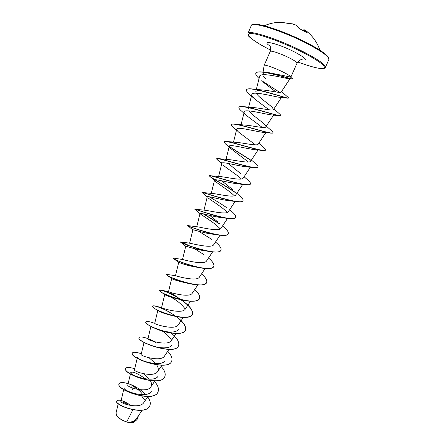 <?xml version="1.0" encoding="UTF-8"?>
<svg xmlns="http://www.w3.org/2000/svg" width="445" height="445" viewBox="0 0 445 445"><rect width="100%" height="100%" fill="white"/><g stroke="black" fill="none" stroke-linecap="round" stroke-linejoin="round"><path stroke-width="0.67" d="M319.955 50.229C317.024 41.93 312.062 35.194 305.07 30.021L303.852 29.687L305.07 30.021L306.911 32.646L299.112 28.48M298.951 28.302L296.02 25.126L293.277 24.108L280.111 22.25C274.615 22.395 269.325 23.568 264.235 25.771M116.445 414.979L116.468 415.029C118.492 418.3 122.297 420.731 127.871 422.305L133.511 422.461M118.237 403.632L116.056 412.882L116.384 414.868C118.148 417.833 121.596 420.186 126.73 421.916L127.982 422.288C131.931 422.149 134.713 421.009 136.32 418.867L142.166 410.245M265.837 78.832L263.334 75.967M262.772 74.148C263.106 72.802 265.175 72.324 268.98 72.702L290.874 77.074C290.908 76.356 288.416 74.738 283.393 72.207C275.155 68.074 264.213 64.197 264.163 65.348L263.101 72.062M132.849 409.806L126.73 421.916M123.71 389.586L120.929 401.351C119.677 403.465 139.802 409.461 143.813 402.564L148.007 396.367M142.839 394.687C140.553 391.517 137.716 388.952 134.329 386.989L131.753 384.958C137.16 387.378 141.788 390.543 145.648 394.454M130.429 373.978L127.804 385.053C126.541 387.15 147.011 393.519 150.822 386.944C151.906 385.209 151.762 383.123 150.388 380.692M149.42 379.207L143.729 373.789M137.205 358.258L134.462 369.778C133.266 371.586 153.942 377.983 157.602 371.608C158.732 369.756 158.409 367.503 156.634 364.856M155.7 363.587L149.175 357.863M144.03 342.411L141.171 354.392C140.042 355.889 160.923 362.325 164.439 356.161L168.972 349.425M155.544 342.422C152.173 340.325 149.809 339.14 148.458 338.873L154.971 342.055M150.905 326.446L147.929 338.884C146.867 340.075 167.965 346.544 171.319 340.597L176.098 333.489M153.169 322.825L154.738 323.265C153.748 324.132 175.057 330.641 178.256 324.911L183.279 317.43M157.274 306.538L161.602 307.523C160.69 308.068 182.194 314.604 185.248 309.108L190.516 301.248M180.386 299.507L178.912 298.267C172.871 294.017 169.406 291.814 168.516 291.664L168.527 291.664C168.243 292.081 189.487 298.35 192.29 293.183L197.808 284.934M166.53 274.387L175.591 275.678C176.526 276.178 196.896 281.891 199.388 277.129L205.162 268.496M198.731 267.378L196.078 267.067L199.894 267.757C188.547 265.665 175.33 260.119 173.761 258.695L173.472 258.334L173.973 258.161L182.812 259.541C184.842 260.103 204.327 265.326 206.541 260.959L212.571 251.926M190.694 246.441C184.992 243.565 181.655 242.063 180.67 241.941L190.171 243.265C193.163 243.843 211.792 248.655 213.75 244.661L220.036 235.221M188.83 226.082L187.673 225.582L197.658 226.839C201.507 227.417 219.279 231.878 221.015 228.229L227.562 218.384C232.212 219.029 234.871 218.706 235.55 217.421L235.577 217.355M217.377 221.56L209.645 215.374M195.032 209.25L205.279 210.268C209.884 210.83 226.816 214.991 228.335 211.675L235.138 201.429M207.192 197.107L202.041 192.446L213.016 193.536C218.3 194.087 234.382 197.992 235.711 194.988L242.748 184.375M232.891 189.787L221.755 180.798M235.094 192.251C224.547 184.825 208.505 176.465 209.311 175.68L220.881 176.659C226.755 177.188 241.991 180.87 243.148 178.172L250.396 167.22M240.695 173.656L228.185 163.421M225.804 160.278C225.971 159.705 226.994 159.488 228.875 159.621C235.255 160.139 249.656 163.627 250.641 161.224L258.089 149.959M224.007 141.81L226.549 141.465L236.985 142.433C243.793 142.94 257.355 146.266 258.195 144.141L265.821 132.588M236.479 130.151L233.408 127.465C231.878 126.174 231.211 125.256 231.417 124.706L231.483 124.561C231.734 124.022 232.924 123.882 235.049 124.155L245.217 125.09C252.371 125.596 265.131 128.777 265.81 126.914C266.121 126.374 265.626 125.484 264.33 124.233C260.726 120.712 251.425 114.482 248.939 110.9M248.232 108.853L249.695 107.762M238.965 107.317L238.993 107.245C239.349 106.5 240.951 106.311 243.799 106.678L253.572 107.595C261.02 108.107 272.93 111.161 273.48 109.553L272.284 107.406C268.752 103.991 258.317 97.071 256.242 93.2M255.831 91.431L258.233 90.007M246.53 89.862L246.563 89.784C247.047 88.805 249.128 88.555 252.799 89.039L262.06 89.94C269.698 90.474 280.778 93.411 281.218 92.059L289.918 78.821M289.606 78.342L290.018 78.676L288.922 78.737C283.71 78.081 259.785 71.684 259.585 76.445L256.331 89.439M263.234 82.169L275.961 91.982M287.809 98.195L280.139 97.383C274.315 96.737 251.842 90.513 251.814 94.524C251.636 95.614 252.693 97.188 254.991 99.246L269.041 109.804M279.427 115.728L271.812 114.944C265.131 114.287 244.188 108.447 244.244 111.918L241.034 124.778M243.799 106.678C254.996 108.107 281.307 117.246 280.856 115.45L279.671 115.756C273.742 115.016 239.132 103.463 238.926 107.39C238.654 108.146 239.532 109.381 241.563 111.094L246.903 115.834L262.294 127.437M231.417 124.706C231.367 121.468 263.629 132.287 271.244 133.172L263.468 132.376C256.059 131.698 236.601 126.202 236.723 129.167C236.595 129.862 237.324 130.925 238.915 132.354L255.419 144.842M231.033 148.808L225.398 143.824L223.969 141.883C223.707 139.279 253.644 149.437 262.717 150.471L255.102 149.681C247.092 148.969 229.086 143.78 229.275 146.283L231.033 148.808L248.444 162.03M221.732 163.832L216.582 158.921C216.142 156.901 243.799 166.463 254.084 167.648L246.73 166.858C238.264 166.107 221.643 161.196 221.877 163.265L218.612 176.493M223.245 165.195C226.744 168.338 236.924 174.674 241.413 179.023M214.44 180.52L209.25 175.82C208.677 174.34 234.07 183.351 245.351 184.692L238.336 183.907C229.531 183.095 214.262 178.439 214.54 180.119L211.264 193.403M215.564 181.527C218.79 184.369 229.898 191.144 234.343 195.828M201.98 192.585C201.296 191.595 224.464 200.094 236.518 201.613L229.932 200.823C220.915 199.944 206.964 195.522 207.259 196.835L203.988 210.157M207.976 197.803C210.813 200.233 222.884 207.431 227.267 212.465M199.994 213.589L194.771 209.217C194.003 208.672 214.963 216.676 227.567 218.389L221.504 217.599C212.398 216.643 199.722 212.449 200.033 213.428L200.495 214.023C202.848 215.97 215.853 223.523 220.197 228.941M188.852 226.255L187.612 225.721C186.789 225.576 205.568 233.097 218.501 235.016L213.06 234.237C203.96 233.191 192.552 229.22 192.869 229.887L193.124 230.198M180.698 242.086L180.575 242.175C180.993 242.898 196.951 249.456 209.284 251.475L204.589 250.73C195.628 249.578 185.432 245.829 185.754 246.224L182.522 259.507M196.078 267.067C187.378 265.81 178.373 262.289 178.695 262.433L173.928 258.818M190.26 283.81L187.517 283.243C178.228 281.118 172.96 279.549 171.703 278.537L167.231 275.31C171.141 278.036 178.818 280.867 190.26 283.81C199.382 285.718 204.817 285.328 206.569 282.647L206.597 282.581M180.281 299.591L178.873 299.24C171.041 297.355 166.374 295.814 164.856 294.623L161.107 292.087C164.9 294.607 171.292 297.11 180.281 299.591C190.822 302.116 197.213 301.799 199.46 298.639L199.494 298.573M170.936 297.171C177.132 300.481 181.905 304.452 185.259 309.097M169.651 314.943L170.101 315.032C163.871 313.414 159.911 311.984 158.225 310.738L155.678 309.164C158.965 311.15 163.621 313.08 169.651 314.943C181.833 318.386 189.42 318.242 192.412 314.504C193.252 310.465 189.381 305.537 180.804 299.719M178.723 329.584C175.981 332.337 170.613 332.793 162.625 330.935M158.809 329.89L152.446 327.264M162.219 331.008C166.547 333.861 169.656 336.921 171.553 340.186M171.787 345.242C169.628 349.002 158.96 348.313 151.434 345.609L147.056 343.818M164.9 360.784C160.973 367.831 135.953 359.593 137.472 357.14M158.07 376.209C153.953 383.512 129.195 375.33 130.78 372.515C132.616 371.197 137.561 373.333 145.61 378.923M151.289 391.522C146.995 399.07 122.47 390.938 124.138 387.773M141.738 396.089L144.642 400.011M121.096 401.796C123.237 402.152 125.835 403.281 128.894 405.178M137.839 418.294L137.811 418.356C136.331 421.037 133.339 422.394 128.828 422.427L133.589 422.439L135.675 420.759M147.406 396.506C150.087 400.061 150.894 403.148 149.832 405.762C145.448 416.526 113.414 404.939 116.84 400.884C119.01 399.171 123.799 400.745 131.203 405.601M138.289 415.964L137.867 418.233C136.226 421.098 132.944 422.45 128.021 422.294L127.982 422.288M149.804 405.829L149.776 405.89C145.387 416.654 113.358 405.067 116.785 401.006L116.818 400.945M128.828 422.427L128.021 422.294M131.792 385.726L132.326 389.425M131.753 384.958C124.65 382.222 120.434 381.799 119.11 383.69C115.255 389.586 154.187 403.431 158.036 391.878C159.165 388.902 157.997 385.426 154.537 381.443M134.707 368.738C129.567 367.142 126.569 367.036 125.729 368.427C122.097 373.789 161.19 387.684 164.817 376.615C165.896 373.744 164.661 370.346 161.112 366.407M141.326 353.742C136.164 352.028 133.189 351.795 132.399 353.041C128.994 357.869 168.249 371.803 171.653 361.234C172.677 358.475 171.369 355.155 167.737 351.266M147.99 338.628C142.806 336.798 139.852 336.437 139.124 337.538C135.942 341.821 175.363 355.8 178.54 345.732C179.619 342.227 177.16 338 171.158 333.049M152.802 322.697C148.713 321.351 146.411 321.09 145.899 321.913C142.956 325.645 182.533 339.668 185.476 330.112C186.477 326.413 183.44 321.902 176.381 316.59M156.507 306.316C154.248 305.726 152.985 305.676 152.724 306.171C150.021 309.336 189.765 323.404 192.474 314.37C193.325 310.41 189.559 305.554 181.182 299.808M179.185 298.489C171.714 293.978 165.902 291.247 161.741 290.285L159.605 290.301C157.141 292.899 197.057 307.011 199.521 298.506C200.317 296.225 198.72 293.238 194.721 289.556M166.541 274.315C164.322 276.328 204.405 290.485 206.625 282.514C207.364 280.361 205.685 277.469 201.591 273.836M173.528 258.195C171.564 259.624 211.814 273.825 213.784 266.399C214.457 264.375 212.704 261.577 208.516 258M180.67 241.941L180.575 241.952C178.862 242.781 219.285 257.026 221.004 250.157C221.61 248.271 219.774 245.568 215.491 242.041M192.846 229.97L187.673 225.582C186.416 225.882 226.833 240.072 228.279 233.786C228.813 232.145 227.106 229.709 223.162 226.488L222.522 225.965M219.357 223.59L203.638 213.906M194.949 209.078C196.134 209.639 234.576 222.817 235.611 217.282C236.061 215.953 234.665 213.934 231.406 211.214L229.631 209.729M227.245 208.021C220.948 203.738 214.846 199.966 208.928 196.701M202.486 192.418C205.874 193.186 242.319 205.468 242.998 200.651C243.376 199.594 242.247 197.947 239.605 195.705L236.818 193.325M210.263 175.597C215.625 176.52 250.068 188.029 250.452 183.885C250.752 183.067 249.862 181.76 247.782 179.969L247.442 179.685M221.983 163.076C218.317 160.79 216.537 159.36 216.643 158.776L218.289 158.615C225.415 159.677 257.839 170.491 257.961 166.981C258.195 166.369 257.516 165.373 255.925 163.994L255.63 163.738M250.657 160.055L229.258 146.45M226.549 141.465C235.233 142.645 265.632 152.846 265.531 149.943L264.052 147.768L258.84 143.162M235.049 124.155C245.095 125.457 273.453 135.102 273.163 132.766L272.162 131.292L266.333 126.124M280.856 115.45L280.072 114.398M252.799 89.039C264.953 90.608 289.2 99.285 288.61 97.989L288.199 97.444M255.886 73.225L255.914 73.152C256.615 71.873 259.268 71.539 263.874 72.157C275.405 73.737 292.749 79.666 292.665 78.904L292.621 78.848M119.082 383.757L119.054 383.818C115.194 389.72 154.126 403.565 157.981 392.006L158.008 391.939M125.701 368.488L125.674 368.549C122.036 373.922 161.135 387.812 164.761 376.743L164.789 376.676M132.376 353.108L132.343 353.169C128.933 358.003 168.188 371.937 171.592 361.362L171.62 361.296M154.237 341.61L148.113 338.823M139.101 337.605L139.068 337.666C135.886 341.955 175.302 355.933 178.478 345.865L178.506 345.798M145.899 321.913L145.843 322.047C145.543 323.12 147.857 324.906 152.774 327.392L156.54 329.033C168.026 333.811 183.724 335.408 185.42 330.246C186.416 326.48 183.296 321.907 176.07 316.534M175.191 315.894C165.44 308.863 153.091 304.619 152.668 306.305C152.463 306.85 153.464 307.801 155.678 309.164M180.525 299.53C170.924 293.055 159.855 289.133 159.549 290.435L161.107 292.087M184.903 282.48L184.436 282.197M166.48 274.448L167.231 275.31M199.894 267.757C207.732 269.208 212.343 268.802 213.728 266.533L213.756 266.466M204.01 254.679L194.482 248.666M189.687 246.079L188.535 245.495M209.284 251.475C215.964 252.588 219.847 252.193 220.942 250.296L220.97 250.224M211.887 239.455L198.598 231.2M218.501 235.016C224.113 235.861 227.351 235.494 228.218 233.925L228.246 233.853M219.724 224.03L203.104 213.778M236.518 201.613C240.278 202.091 242.414 201.819 242.937 200.79L242.964 200.717M235.322 192.59C228.185 187.796 221.382 183.54 214.907 179.836M245.351 184.692C248.31 185.048 249.99 184.825 250.385 184.024L250.413 183.952M254.084 167.648C256.337 167.904 257.605 167.726 257.894 167.125L257.922 167.047M250.735 160.289L229.286 146.65M262.717 150.471C264.347 150.649 265.259 150.521 265.465 150.087L265.493 150.01M271.244 133.172L273.119 132.833M254.991 99.246L249.873 94.713C247.27 92.532 246.146 90.941 246.497 89.935C247.008 85.256 283.993 97.644 287.987 98.217L288.61 97.989M279.755 92.404L261.743 80.678M259.079 78.47C256.504 76.162 255.43 74.437 255.847 73.297C257.115 68.346 290.073 79.015 292.32 79.071L292.665 78.904M307.261 32.713L306.967 32.685M294.551 24.575L296.053 25.143L299.63 28.769C299.268 28.591 299.268 28.591 299.63 28.769L307.039 32.724M280.111 22.25L282.82 22.556M293.6 24.341L293.316 24.125M308.352 43.566C286.024 31.695 255.391 21.582 252.56 24.759M308.363 44.222C284.238 31.395 251.57 21.015 251.28 25.599C251.564 23.346 257.51 23.863 269.108 27.156C281.824 31.183 294.924 36.657 308.396 43.582C315.088 47.137 320.339 50.33 324.155 53.155C329.05 57.283 328.132 57.066 328.632 57.639L328.849 59.647C329.422 57.005 322.592 51.865 308.363 44.222M325.345 67.445C325.829 65.003 318.948 60.014 304.703 52.477C280.556 39.822 248.071 29.203 247.915 33.458L248.482 35.8C248.221 36.451 256.993 43.432 270.143 49.823L270.171 49.834C252.738 41.046 243.048 33.18 251.258 33.509C259.162 33.687 284.934 43.137 304.13 53.083C318.937 60.948 325.645 65.955 324.255 68.107C321.229 69.442 312.39 67.395 297.738 61.966C315.088 68.28 324.294 70.104 325.345 67.445L328.849 59.647M264.163 65.348L270.221 51.431C270.354 50.079 281.401 53.817 289.628 58.05C294.646 60.642 297.104 62.361 297.021 63.196C299.652 58.879 302.567 59.619 301.738 59.586M270.043 46.046C259.146 38.949 278.092 43.382 295.013 52.21C306.377 58.429 308.402 60.92 301.098 59.68M306.555 32.39L303.935 29.709L303.501 30.56M247.915 33.458L251.28 25.599M150.822 386.944L154.882 380.926M157.602 371.608L161.902 365.239M154.738 323.265L157.814 310.465M161.602 307.523L164.733 294.534M161.741 290.285L168.527 291.664L171.692 278.526M175.486 275.661L178.695 262.433M189.614 243.209L192.863 229.887M196.768 226.761L200.033 213.428M226.016 159.421L229.27 146.283M233.492 142.183L236.723 129.167M265.81 126.92L273.597 115.105M248.644 107.201L251.814 94.524M273.48 109.559L281.418 97.499M290.874 77.074L297.021 63.196M270.221 51.431C271.661 47.465 269.397 45.034 269.681 45.512M290.719 77.28L292.649 78.865M268.98 72.702L263.874 72.157M244.083 176.76L247.782 179.969M228.875 159.621L218.289 158.615M251.425 160.039L255.925 163.994M273.897 108.93L280.25 114.549M281.518 91.598L288.321 97.544M288.927 78.732L292.092 79.043M185.749 246.246L180.575 242.175M151.434 345.609L146.322 343.44M303.429 30.521L303.852 29.687M282.809 22.556L292.554 23.88"/></g></svg>
